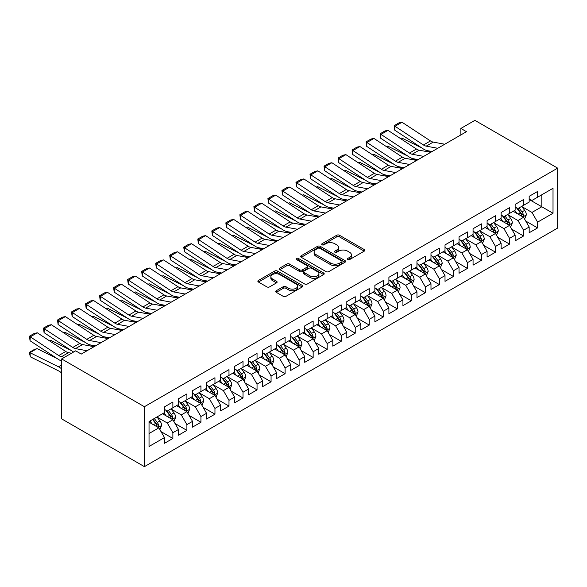 <?xml version="1.0" encoding="UTF-8"?>
<svg xmlns="http://www.w3.org/2000/svg" width="587" height="587" viewBox="0 0 587 587"><rect width="100%" height="100%" fill="white"/><g stroke="black" fill="none" stroke-linecap="round" stroke-linejoin="round"><path stroke-width="0.88" d="M347.695 259.586A1.365 0.785 0 0 0 349.625 259.586L364.256 251.141A1.944 1.123 0 0 0 364.828 250.348A1.944 1.123 0 0 0 364.256 249.556L339.469 235.248A1.944 1.123 0 0 0 336.718 235.248L322.087 243.693A1.365 0.785 0 0 0 321.691 244.251A1.365 0.785 0 0 0 322.087 244.801A1.365 0.785 0 0 0 324.017 244.801L325.91 243.708A6.23 3.595 0 0 1 334.722 243.708L336.784 244.904A6.23 3.595 0 0 1 338.611 247.45A6.23 3.595 0 0 1 336.784 249.989L334.891 251.082A1.365 0.785 0 0 0 334.495 251.64A1.365 0.785 0 0 0 334.891 252.197A1.365 0.785 0 0 0 336.821 252.197L338.714 251.104A6.23 3.595 0 0 1 347.526 251.104L349.595 252.293A6.23 3.595 0 0 1 351.415 254.839A6.23 3.595 0 0 1 349.595 257.385L347.695 258.478A1.365 0.785 0 0 0 347.299 259.036A1.365 0.785 0 0 0 347.695 259.586L347.695 258.478M276.272 290.734A1.944 1.123 0 0 0 275.699 291.526A1.944 1.123 0 0 0 276.272 292.319L283.228 296.332A1.944 1.123 0 0 0 285.979 296.332L302.224 286.955A1.944 1.123 0 0 0 302.797 286.163A1.944 1.123 0 0 0 302.224 285.363L277.446 271.055A1.944 1.123 0 0 0 274.687 271.055L258.441 280.439A1.944 1.123 0 0 0 257.869 281.232A1.944 1.123 0 0 0 258.441 282.024L266.843 286.874A1.944 1.123 0 0 0 269.594 286.874L276.55 282.861A1.944 1.123 0 0 0 277.115 282.068A1.944 1.123 0 0 0 276.55 281.268L272.383 278.869A5.21 3.008 0 0 1 270.856 276.741A5.21 3.008 0 0 1 274.07 273.96A5.21 3.008 0 0 1 279.75 274.613L296.068 284.035A5.21 3.008 0 0 1 297.587 286.163A5.21 3.008 0 0 1 294.373 288.936A5.21 3.008 0 0 1 288.701 288.29L285.979 286.72A1.944 1.123 0 0 0 283.228 286.72L276.272 290.734L276.272 292.319M61.642 358.936L144.402 406.718L144.402 466.65L61.642 418.869L61.642 358.936L75.664 350.835L81.277 354.078L466.474 131.686L460.861 128.45L460.861 134.929M460.861 128.45L474.89 120.35L557.65 168.131L144.402 406.718M326.049 271.612A1.944 1.123 0 0 0 328.801 271.612L345.046 262.235A1.944 1.123 0 0 0 345.618 261.435A1.944 1.123 0 0 0 345.046 260.643L320.267 246.335A1.944 1.123 0 0 0 317.508 246.335L301.263 255.712A1.944 1.123 0 0 0 300.691 256.512A1.944 1.123 0 0 0 301.263 257.304L326.049 271.612M297.059 259.887A1.365 0.785 0 0 1 298.438 260.078L323.613 274.606L307.39 283.976A1.944 1.123 0 0 1 304.638 283.976L279.852 269.668L279.852 268.076A1.944 1.123 0 0 0 279.28 268.868A1.944 1.123 0 0 0 279.852 269.668M279.852 268.076L286.808 264.062A1.944 1.123 0 0 1 289.56 264.062L299.612 269.866A1.944 1.123 0 0 0 302.364 269.866L306.979 267.202A1.944 1.123 0 0 0 307.544 266.403A1.944 1.123 0 0 0 306.979 265.61L296.516 259.571A1.365 0.785 0 0 1 296.112 259.014A1.365 0.785 0 0 1 296.956 258.287A1.365 0.785 0 0 1 298.438 258.456L323.635 273.006A1.944 1.123 0 0 1 324.207 273.799A1.944 1.123 0 0 1 323.635 274.591L323.635 273.006M144.402 466.65L557.65 228.064L557.65 168.131M529.173 199.477L541.801 206.763L541.801 194.774L553.02 188.295L537.589 197.21L537.589 191.457L529.173 196.315L529.173 202.067L523.56 205.303L523.56 199.558L515.144 204.415L515.144 210.168L509.538 213.404L509.538 207.651L501.122 212.516L501.122 218.261L495.509 221.504L495.509 215.752L487.093 220.609L487.093 226.362L481.479 229.598L481.479 223.852L473.063 228.71L473.063 234.462L467.45 237.698L467.45 231.953L459.034 236.81L459.034 242.556L453.428 245.799L453.428 240.046L445.012 244.911L445.012 250.656L439.399 253.9L439.399 248.147L430.983 253.004L430.983 258.757L425.37 261.993L425.37 256.248L416.953 261.105L416.953 266.858L411.34 270.093L411.34 264.348L402.924 269.206L402.924 274.951L397.318 278.194L397.318 272.441L388.902 277.299L388.902 283.051L383.289 286.295L383.289 280.542L374.873 285.399L374.873 291.152L369.26 294.388L369.26 288.643L360.844 293.5L360.844 299.253L355.23 302.488L355.23 296.736L346.814 301.601L346.814 307.346L341.208 310.589L341.208 304.836L332.792 309.694L332.792 315.446L327.179 318.69L327.179 312.937L318.763 317.794L318.763 323.547L313.15 326.783L313.15 321.038L304.734 325.895L304.734 331.648L299.121 334.883L299.121 329.131L290.704 333.996L290.704 339.741L285.099 342.984L285.099 337.232L276.682 342.089L276.682 347.842L271.069 351.085L271.069 345.332L262.653 350.19L262.653 355.942L257.04 359.178L257.04 353.433L248.624 358.29L248.624 364.043L243.011 367.279L243.011 361.526L234.595 366.391L234.595 372.136L228.989 375.379L228.989 369.627L220.573 374.484L220.573 380.237L214.959 383.48L214.959 377.727L206.543 382.585L206.543 388.337L200.93 391.573L200.93 385.828L192.514 390.685L192.514 396.43L186.901 399.674L186.901 393.921L178.485 398.786L178.485 404.531L172.879 407.774L172.879 402.022L164.463 406.879L164.463 412.632L149.032 421.539L149.032 446.487L164.463 437.579L158.85 427.857L149.032 422.185M553.02 188.295L553.02 213.242L537.589 222.15L531.976 212.435L521.806 206.558M525.739 221.057L537.589 227.903L537.589 222.15M537.589 227.903L529.173 232.76L529.173 227.008L523.56 230.251L517.954 220.529L507.784 214.659M511.71 229.157L523.56 235.996L523.56 230.251M523.56 235.996L515.144 240.861L515.144 235.108L509.538 238.351L503.925 228.629L493.755 222.759M497.681 237.258L509.538 244.097L509.538 238.351M509.538 244.097L501.122 248.954L501.122 243.209L495.509 246.445L489.896 236.73L479.726 230.86M483.659 245.351L495.509 252.197L495.509 246.445M495.509 252.197L487.093 257.055L487.093 251.309L481.479 254.545L475.874 244.83L465.696 238.953M469.629 253.452L481.479 260.298L481.479 254.545M481.479 260.298L473.063 265.155L473.063 259.403L467.45 262.646L461.844 252.924L451.674 247.054M455.6 261.553L467.45 268.391L467.45 262.646M467.45 268.391L459.034 273.256L459.034 267.503L453.428 270.746L447.815 261.024L437.645 255.154M441.571 269.653L453.428 276.492L453.428 270.746M453.428 276.492L445.012 281.349L445.012 275.604L439.399 278.84L433.786 269.125L423.616 263.255M427.549 277.746L439.399 284.592L439.399 278.84M439.399 284.592L430.983 289.45L430.983 283.704L425.37 286.94L419.764 277.218L409.587 271.348M413.519 285.847L425.37 292.693L425.37 286.94M425.37 292.693L416.953 297.55L416.953 291.798L411.34 295.041L405.734 285.319L395.565 279.449M399.49 293.948L411.34 300.786L411.34 295.041M411.34 300.786L402.924 305.651L402.924 299.898L397.318 303.134L391.705 293.419L381.535 287.549M385.461 302.041L397.318 308.887L397.318 303.134M397.318 308.887L388.902 313.744L388.902 307.999L383.289 311.235L377.676 301.52L367.506 295.643M371.439 310.141L383.289 316.987L383.289 311.235M383.289 316.987L374.873 321.845L374.873 316.092L369.26 319.335L363.654 309.613L353.477 303.743M357.41 318.242L369.26 325.088L369.26 319.335M369.26 325.088L360.844 329.945L360.844 324.193L355.23 327.436L349.625 317.714L339.455 311.844M343.38 326.343L355.23 333.181L355.23 327.436M355.23 333.181L346.814 338.046L346.814 332.293L341.208 335.529L335.595 325.814L325.425 319.944M329.351 334.436L341.208 341.282L341.208 335.529M341.208 341.282L332.792 346.139L332.792 340.394L327.179 343.63L321.566 333.915L311.396 328.038M315.329 342.537L327.179 349.382L327.179 343.63M327.179 349.382L318.763 354.24L318.763 348.487L313.15 351.73L307.544 342.008L297.367 336.138M301.3 350.637L313.15 357.483L313.15 351.73M313.15 357.483L304.734 362.34L304.734 356.588L299.121 359.831L293.515 350.109L283.345 344.239M287.27 358.738L299.121 365.576L299.121 359.831M299.121 365.576L290.704 370.441L290.704 364.688L285.099 367.924L279.485 358.209L269.316 352.339M273.241 366.831L285.099 373.677L285.099 367.924M285.099 373.677L276.682 378.534L276.682 372.789L271.069 376.025L265.456 366.31L255.286 360.433M259.219 374.932L271.069 381.777L271.069 376.025M271.069 381.777L262.653 386.635L262.653 380.882L257.04 384.125L251.434 374.403L241.257 368.533M245.19 383.032L257.04 389.878L257.04 384.125M257.04 389.878L248.624 394.735L248.624 388.983L243.011 392.226L237.405 382.504L227.235 376.634M231.161 391.133L243.011 397.971L243.011 392.226M243.011 397.971L234.595 402.836L234.595 397.083L228.989 400.319L223.376 390.604L213.206 384.734M217.131 399.226L228.989 406.072L228.989 400.319M228.989 406.072L220.573 410.929L220.573 405.184L214.959 408.42L209.346 398.705L199.176 392.828M203.109 407.327L214.959 414.173L214.959 408.42M214.959 414.173L206.543 419.03L206.543 413.277L200.93 416.521L195.324 406.798L185.147 400.928M189.08 415.427L200.93 422.266L200.93 416.521M200.93 422.266L192.514 427.131L192.514 421.378L186.901 424.621L181.295 414.899L171.125 409.029M175.051 423.528L186.901 430.366L186.901 424.621M186.901 430.366L178.485 435.224L178.485 429.479L172.879 432.714L167.266 423L157.096 417.13M161.021 431.621L172.879 438.467L172.879 432.714M172.879 438.467L164.463 443.324L164.463 437.579M164.463 409.388L167.266 411.01L172.879 407.774M149.032 433.529L158.85 427.857M178.485 401.295L181.295 402.909L186.901 399.674M167.266 423L172.879 419.756L162.496 413.769M178.485 429.479L172.879 419.756M192.514 393.195L195.324 394.816L200.93 391.573M181.295 414.899L186.901 411.663L176.526 405.668M192.514 421.378L186.901 411.663M206.543 385.094L209.346 386.716L214.959 383.48M195.324 406.798L200.93 403.562L190.548 397.568M206.543 413.277L200.93 403.562M220.573 377.001L223.376 378.615L228.989 375.379M209.346 398.705L214.959 395.462L204.577 389.467M220.573 405.184L214.959 395.462M234.595 368.9L237.405 370.522L243.011 367.279M223.376 390.604L228.989 387.361L218.606 381.374M234.595 397.083L228.989 387.361M248.624 360.8L251.434 362.421L257.04 359.178M237.405 382.504L243.011 379.268L232.635 373.273M248.624 388.983L243.011 379.268M262.653 352.699L265.456 354.321L271.069 351.085M251.434 374.403L257.04 371.167L246.657 365.173M262.653 380.882L257.04 371.167M276.682 344.606L279.485 346.22L285.099 342.984M265.456 366.31L271.069 363.067L260.687 357.072M276.682 372.789L271.069 363.067M290.704 336.505L293.515 338.127L299.121 334.883M279.485 358.209L285.099 354.966L274.716 348.979M290.704 364.688L285.099 354.966M304.734 328.404L307.544 330.026L313.15 326.783M293.515 350.109L299.121 346.873L288.745 340.878M304.734 356.588L299.121 346.873M318.763 320.304L321.566 321.925L327.179 318.69M307.544 342.008L313.15 338.772L302.767 332.778M318.763 348.487L313.15 338.772M332.792 312.211L335.595 313.825L341.208 310.589M321.566 333.915L327.179 330.672L316.797 324.677M332.792 340.394L327.179 330.672M346.814 304.11L349.625 305.732L355.23 302.488M335.595 325.814L341.208 322.571L330.826 316.584M346.814 332.293L341.208 322.571M360.844 296.009L363.654 297.631L369.26 294.388M349.625 317.714L355.23 314.478L344.855 308.483M360.844 324.193L355.23 314.478M374.873 287.909L377.676 289.53L383.289 286.295M363.654 309.613L369.26 306.377L358.877 300.383M374.873 316.092L369.26 306.377M388.902 279.816L391.705 281.43L397.318 278.194M377.676 301.52L383.289 298.277L372.906 292.282M388.902 307.999L383.289 298.277M402.924 271.715L405.734 273.337L411.34 270.093M391.705 293.419L397.318 290.176L386.936 284.189M402.924 299.898L397.318 290.176M416.953 263.614L419.764 265.236L425.37 261.993M405.734 285.319L411.34 282.083L400.965 276.088M416.953 291.798L411.34 282.083M430.983 255.514L433.786 257.135L439.399 253.9M419.764 277.218L425.37 273.982L414.987 267.988M430.983 283.704L425.37 273.982M445.012 247.421L447.815 249.035L453.428 245.799M433.786 269.125L439.399 265.882L429.016 259.887M445.012 275.604L439.399 265.882M459.034 239.32L461.844 240.941L467.45 237.698M447.815 261.024L453.428 257.788L443.046 251.794M459.034 267.503L453.428 257.788M473.063 231.219L475.874 232.841L481.479 229.598M461.844 252.924L467.45 249.688L457.075 243.693M473.063 259.403L467.45 249.688M487.093 223.126L489.896 224.74L495.509 221.504M475.874 244.83L481.479 241.587L471.097 235.592M487.093 251.309L481.479 241.587M501.122 215.025L503.925 216.647L509.538 213.404M489.896 236.73L495.509 233.487L485.126 227.499M501.122 243.209L495.509 233.487M515.144 206.925L517.954 208.546L523.56 205.303M503.925 228.629L509.538 225.393L499.155 219.399M515.144 235.108L509.538 225.393M529.173 198.824L531.976 200.446L537.589 197.21M517.954 220.529L523.56 217.293L513.185 211.298M529.173 227.008L523.56 217.293M531.976 212.435L541.801 206.763L553.02 213.242M348.245 259.784L349.595 259.006A6.23 3.595 0 0 0 351.415 256.46L351.415 254.839M338.611 247.45L338.611 249.064A6.23 3.595 0 0 1 336.784 251.61L335.441 252.388M364.226 251.155L339.469 236.862A1.944 1.123 0 0 0 336.718 236.862L322.63 244.999M345.024 262.25L320.267 247.956A1.944 1.123 0 0 0 317.508 247.956L301.285 257.319M341.605 261.993A1.365 0.785 0 0 0 342.008 261.435A1.365 0.785 0 0 0 341.605 260.885L319.849 248.323A1.365 0.785 0 0 0 317.927 248.323L315.923 249.475A6.23 3.595 0 0 0 314.104 252.021A6.23 3.595 0 0 0 315.923 254.56L330.797 263.145A6.23 3.595 0 0 0 339.609 263.145L341.605 261.993L341.605 263.614A1.365 0.785 0 0 0 342.008 263.057L342.008 261.435M314.104 252.021L314.104 253.635A6.23 3.595 0 0 0 315.923 256.181L315.923 254.56M341.605 263.614L339.609 264.766A6.23 3.595 0 0 1 330.797 264.766L315.923 256.181M279.882 269.682L286.808 265.684L286.808 264.062M307.544 266.403L307.544 268.024A1.944 1.123 0 0 1 306.979 268.824L302.364 271.488A1.944 1.123 0 0 1 299.612 271.488L289.56 265.684A1.944 1.123 0 0 0 286.808 265.684M310.039 275.883A5.21 3.008 0 0 0 315.718 276.536A5.21 3.008 0 0 0 318.932 273.762A5.21 3.008 0 0 0 317.406 271.634L311.66 268.318A1.944 1.123 0 0 0 308.901 268.318L304.293 270.974A1.944 1.123 0 0 0 303.721 271.774A1.944 1.123 0 0 0 304.293 272.566L310.039 275.883L310.039 277.504A5.21 3.008 0 0 0 315.718 278.157A5.21 3.008 0 0 0 318.932 275.376L318.932 273.762M303.721 271.774L303.721 273.395A1.944 1.123 0 0 0 304.293 274.188L304.293 272.566M310.039 277.504L304.293 274.188M297.587 286.163L297.587 287.777A5.21 3.008 0 0 1 294.373 290.558A5.21 3.008 0 0 1 288.701 289.905L285.979 288.334A1.944 1.123 0 0 0 283.228 288.334L276.301 292.333M270.856 276.741L270.856 278.363A5.21 3.008 0 0 0 272.383 280.483L272.383 278.869M276.521 282.875L272.383 280.483M302.202 286.97L277.446 272.676A1.944 1.123 0 0 0 274.687 272.676L258.471 282.039M524.602 219.09L526.341 214.842A5.254 3.038 -120 0 0 524.661 210.366L521.682 206.389M400.393 138.488L401.772 138.011L422.002 148.078M426.998 150.565L430.227 152.18A14.88 8.592 60 0 1 430.403 152.268M516.934 213.463L514.667 210.44M522.569 216.72L523.501 215.069A5.254 3.038 -120 0 0 521.997 211.907L519.018 207.93M517.316 208.18L520.999 213.088A2.678 1.548 60 0 1 521.483 213.903L523.501 215.069M516.391 207.644L520.317 212.883A5.254 3.038 60 0 1 521.821 216.038L521.924 216.346M401.772 138.011L400.657 138.657M437.741 148.276L426.199 146.148A9.92 5.723 60 0 1 423.454 144.982L395 126.286L394.757 130.182L423.22 148.878A14.88 8.592 -120 0 0 427.329 150.639L432.12 151.519M444.755 144.226L433.213 142.098A9.92 5.723 60 0 1 430.469 140.931L402.014 122.235L395 126.286L394.163 125.655L399.072 122.815L402.014 122.235M394.757 130.182L394.163 125.655M510.573 227.191L512.312 222.943A5.254 3.038 -120 0 0 510.639 218.467L507.652 214.49M386.363 146.581L387.743 146.112L407.972 156.179M412.969 158.666L416.205 160.273A14.88 8.592 60 0 1 416.381 160.368M502.905 221.563L500.645 218.54M508.547 224.821L509.472 223.17A5.254 3.038 -120 0 0 507.968 220.008L504.989 216.031M503.286 216.273L506.97 221.189A2.678 1.548 60 0 1 507.454 222.003L509.472 223.17M502.362 215.745L506.288 220.976A5.254 3.038 60 0 1 507.792 224.139L507.894 224.447M387.743 146.112L386.628 146.757M496.543 235.284L498.282 231.043A5.254 3.038 -120 0 0 496.609 226.567L493.63 222.59M372.341 154.682L373.721 154.212L393.943 164.279M398.94 166.767L402.176 168.374A14.88 8.592 60 0 1 402.352 168.462M488.876 229.664L486.616 226.641M494.518 232.914L495.45 231.263A5.254 3.038 -120 0 0 493.946 228.108L490.959 224.124M489.264 224.373L492.941 229.29A2.678 1.548 60 0 1 493.432 230.104L495.45 231.263M488.34 223.838L492.258 229.077A5.254 3.038 60 0 1 493.762 232.239L493.872 232.54M373.721 154.212L372.598 154.858M423.711 156.377L412.177 154.249A9.92 5.723 60 0 1 409.433 153.082L380.97 134.386L380.728 138.283L409.19 156.978A14.88 8.592 -120 0 0 413.307 158.732L418.098 159.62M430.726 152.327L419.184 150.199A9.92 5.723 60 0 1 416.447 149.032L387.985 130.336L380.97 134.386L380.134 133.748L385.043 130.916L387.985 130.336M380.728 138.283L380.134 133.748M409.682 164.477L398.147 162.35A9.92 5.723 60 0 1 395.403 161.176L366.948 142.48L366.706 146.383L395.161 165.079A14.88 8.592 -120 0 0 399.277 166.833L404.069 167.713M416.697 160.427L405.162 158.299A9.92 5.723 60 0 1 402.418 157.125L373.956 138.429L366.948 142.48L366.105 141.849L371.013 139.016L373.956 138.429M366.706 146.383L366.105 141.849M482.521 243.385L484.26 239.144A5.254 3.038 -120 0 0 482.58 234.668L479.601 230.684M358.312 162.782L359.692 162.313L379.914 172.38M384.911 174.86L388.146 176.474A14.88 8.592 60 0 1 388.323 176.562M474.854 237.757L472.586 234.734M480.489 241.015L481.421 239.364A5.254 3.038 -120 0 0 479.917 236.201L476.938 232.225M475.235 232.474L478.911 237.39A2.678 1.548 60 0 1 479.403 238.197L481.421 239.364M474.311 231.938L478.229 237.177A5.254 3.038 60 0 1 479.733 240.34L479.843 240.641M359.692 162.313L358.576 162.951M468.492 251.485L470.231 247.237A5.254 3.038 -120 0 0 468.551 242.761L465.572 238.784M344.283 170.876L345.662 170.406L365.892 180.473M370.889 182.961L374.117 184.575A14.88 8.592 60 0 1 374.293 184.663M460.824 245.858L458.557 242.835M466.46 249.115L467.391 247.465A5.254 3.038 -120 0 0 465.887 244.302L462.908 240.325M461.206 240.575L464.889 245.483A2.678 1.548 60 0 1 465.374 246.298L467.391 247.465M460.281 240.039L464.207 245.271A5.254 3.038 60 0 1 465.711 248.433L465.814 248.741M345.662 170.406L344.547 171.052M395.66 172.571L384.118 170.45A9.92 5.723 60 0 1 381.374 169.276L352.919 150.58L352.677 154.484L381.132 173.18A14.88 8.592 -120 0 0 385.248 174.933L390.039 175.814M402.667 168.52L391.133 166.4A9.92 5.723 60 0 1 388.389 165.226L359.934 146.53L352.919 150.58L352.075 149.949L356.984 147.117L359.934 146.53M352.677 154.484L352.075 149.949M381.631 180.671L370.089 178.543A9.92 5.723 60 0 1 367.345 177.377L338.89 158.681L338.648 162.577L367.11 181.273A14.88 8.592 -120 0 0 371.219 183.034L376.01 183.914M388.645 176.621L377.103 174.493A9.92 5.723 60 0 1 374.359 173.326L345.904 154.63L338.89 158.681L338.053 158.05L342.962 155.21L345.904 154.63M338.648 162.577L338.053 158.05M454.463 259.586L456.202 255.338A5.254 3.038 -120 0 0 454.529 250.862L451.542 246.885M330.254 178.976L331.633 178.507L351.862 188.574M356.859 191.061L360.095 192.668A14.88 8.592 60 0 1 360.271 192.763M446.795 253.958L444.535 250.935M452.438 257.216L453.362 255.565A5.254 3.038 -120 0 0 451.858 252.403L448.879 248.426M447.177 248.668L450.86 253.584A2.678 1.548 60 0 1 451.344 254.398L453.362 255.565M446.252 248.14L450.178 253.371A5.254 3.038 60 0 1 451.682 256.534L451.785 256.842M331.633 178.507L330.518 179.152M367.601 188.772L356.067 186.644A9.92 5.723 60 0 1 353.323 185.47L324.86 166.781L324.618 170.678L353.08 189.374A14.88 8.592 -120 0 0 357.197 191.127L361.988 192.015M374.616 184.722L363.074 182.594A9.92 5.723 60 0 1 360.337 181.427L331.875 162.731L324.86 166.781L324.024 166.143L328.933 163.311L331.875 162.731M324.618 170.678L324.024 166.143M440.433 267.679L442.172 263.438A5.254 3.038 -120 0 0 440.499 258.962L437.52 254.985M316.232 187.077L317.611 186.607L337.833 196.674M342.83 199.162L346.066 200.769A14.88 8.592 60 0 1 346.242 200.857M432.766 262.059L430.506 259.036M438.408 265.309L439.34 263.658A5.254 3.038 -120 0 0 437.836 260.503L434.85 256.519M433.155 256.768L436.831 261.685A2.678 1.548 60 0 1 437.322 262.499L439.34 263.658M432.23 256.233L436.148 261.472A5.254 3.038 60 0 1 437.653 264.634L437.763 264.935M317.611 186.607L316.488 187.253M353.572 196.865L342.038 194.745A9.92 5.723 60 0 1 339.293 193.571L310.839 174.875L310.596 178.778L339.051 197.474A14.88 8.592 -120 0 0 343.168 199.228L347.959 200.108M360.587 192.822L349.052 190.694A9.92 5.723 60 0 1 346.308 189.52L317.846 170.824L310.839 174.875L309.995 174.244L314.903 171.411L317.846 170.824M310.596 178.778L309.995 174.244M426.411 275.78L428.15 271.539A5.254 3.038 -120 0 0 426.47 267.063L423.491 263.079M302.202 195.178L303.582 194.701L323.804 204.775M328.801 207.255L332.037 208.869A14.88 8.592 60 0 1 332.213 208.957M418.744 270.152L416.477 267.129M424.379 273.41L425.311 271.759A5.254 3.038 -120 0 0 423.807 268.597L420.828 264.62M419.125 264.869L422.801 269.778A2.678 1.548 60 0 1 423.293 270.592L425.311 271.759M418.201 264.333L422.119 269.572A5.254 3.038 60 0 1 423.623 272.735L423.733 273.036M303.582 194.701L302.466 195.346M412.382 283.881L414.121 279.632A5.254 3.038 -120 0 0 412.441 275.156L409.462 271.179M288.173 203.271L289.552 202.801L309.782 212.868M314.779 215.356L318.007 216.97A14.88 8.592 60 0 1 318.183 217.058M404.714 278.253L402.447 275.23M410.35 281.511L411.282 279.86A5.254 3.038 -120 0 0 409.777 276.697L406.798 272.72M405.096 272.97L408.779 277.878A2.678 1.548 60 0 1 409.264 278.693L411.282 279.86M404.172 272.434L408.097 277.666A5.254 3.038 60 0 1 409.601 280.828L409.704 281.136M289.552 202.801L288.437 203.447M398.353 291.981L400.092 287.733A5.254 3.038 -120 0 0 398.419 283.257L395.433 279.28M274.144 211.371L275.523 210.902L295.753 220.969M300.749 223.456L303.985 225.063A14.88 8.592 60 0 1 304.161 225.159M390.685 286.353L388.425 283.33M396.328 289.611L397.252 287.96A5.254 3.038 -120 0 0 395.748 284.798L392.769 280.821M391.067 281.063L394.75 285.979A2.678 1.548 60 0 1 395.234 286.794L397.252 287.96M390.142 280.535L394.068 285.766A5.254 3.038 60 0 1 395.572 288.929L395.675 289.237M275.523 210.902L274.408 211.547M384.324 300.074L386.063 295.833A5.254 3.038 -120 0 0 384.39 291.357L381.411 287.381M260.122 219.472L261.501 219.002L281.723 229.069M286.72 231.557L289.956 233.164A14.88 8.592 60 0 1 290.132 233.252M376.656 294.454L374.396 291.423M382.298 297.704L383.23 296.053A5.254 3.038 -120 0 0 381.726 292.891L378.74 288.914M377.045 289.164L380.721 294.08A2.678 1.548 60 0 1 381.212 294.894L383.23 296.053M376.12 288.628L380.038 293.867A5.254 3.038 60 0 1 381.543 297.029L381.653 297.33M261.501 219.002L260.379 219.648M370.302 308.175L372.041 303.934A5.254 3.038 -120 0 0 370.36 299.458L367.381 295.474M246.092 227.573L247.472 227.096L267.694 237.17M272.691 239.65L275.927 241.264A14.88 8.592 60 0 1 276.103 241.352M362.634 302.547L360.367 299.524M368.269 305.805L369.201 304.154A5.254 3.038 -120 0 0 367.697 300.992L364.718 297.015M363.015 297.264L366.692 302.173A2.678 1.548 60 0 1 367.183 302.987L369.201 304.154M362.091 296.728L366.009 301.967A5.254 3.038 60 0 1 367.513 305.13L367.623 305.431M247.472 227.096L246.357 227.741M356.272 316.276L358.011 312.027A5.254 3.038 -120 0 0 356.331 307.551L353.352 303.574M232.063 235.666L233.443 235.196L253.672 245.263M258.669 247.751L261.897 249.365A14.88 8.592 60 0 1 262.073 249.453M348.605 310.648L346.337 307.625M354.24 313.906L355.172 312.255A5.254 3.038 -120 0 0 353.668 309.092L350.688 305.115M348.986 305.365L352.67 310.274A2.678 1.548 60 0 1 353.154 311.088L355.172 312.255M348.062 304.829L351.987 310.061A5.254 3.038 60 0 1 353.491 313.223L353.594 313.531M233.443 235.196L232.327 235.842M342.243 324.369L343.982 320.128A5.254 3.038 -120 0 0 342.309 315.652L339.323 311.675M218.034 243.766L219.413 243.297L239.643 253.364M244.64 255.851L247.875 257.458A14.88 8.592 60 0 1 248.052 257.546M334.575 318.748L332.315 315.725M340.218 321.999L341.142 320.355A5.254 3.038 -120 0 0 339.638 317.193L336.659 313.216M334.957 313.458L338.64 318.374A2.678 1.548 60 0 1 339.125 319.189L341.142 320.355M334.032 312.93L337.958 318.161A5.254 3.038 60 0 1 339.462 321.324L339.565 321.632M219.413 243.297L218.298 243.943M328.214 332.469L329.953 328.228A5.254 3.038 -120 0 0 328.28 323.753L325.301 319.776M204.012 251.867L205.391 251.397L225.613 261.464M230.61 263.952L233.846 265.559A14.88 8.592 60 0 1 234.022 265.647M320.546 326.849L318.286 323.819M326.189 330.099L327.12 328.449A5.254 3.038 -120 0 0 325.616 325.286L322.63 321.309M320.935 321.559L324.611 326.475A2.678 1.548 60 0 1 325.103 327.289L327.12 328.449M320.01 321.023L323.929 326.262A5.254 3.038 60 0 1 325.433 329.424L325.543 329.725M205.391 251.397L204.269 252.036M314.192 340.57L315.931 336.329A5.254 3.038 -120 0 0 314.25 331.846L311.271 327.869M189.983 259.968L191.362 259.491L211.584 269.558M216.581 272.045L219.817 273.659A14.88 8.592 60 0 1 219.993 273.747M306.524 334.942L304.257 331.919M312.159 338.2L313.091 336.549A5.254 3.038 -120 0 0 311.587 333.387L308.608 329.41M306.906 329.659L310.582 334.568A2.678 1.548 60 0 1 311.073 335.382L313.091 336.549M305.981 329.124L309.899 334.363A5.254 3.038 60 0 1 311.404 337.525L311.514 337.826M191.362 259.491L190.247 260.136M339.55 204.966L328.008 202.838A9.92 5.723 60 0 1 325.264 201.671L296.809 182.975L296.567 186.879L325.022 205.575A14.88 8.592 -120 0 0 329.138 207.328L333.93 208.209M346.557 200.915L335.023 198.795A9.92 5.723 60 0 1 332.279 197.621L303.824 178.925L296.809 182.975L295.965 182.344L300.874 179.512L303.824 178.925M296.567 186.879L295.965 182.344M325.521 213.066L313.979 210.938A9.92 5.723 60 0 1 311.235 209.772L282.78 191.076L282.538 194.972L311 213.668A14.88 8.592 -120 0 0 315.109 215.429L319.9 216.31M332.536 209.016L320.994 206.888A9.92 5.723 60 0 1 318.249 205.721L289.795 187.026L282.78 191.076L281.943 190.445L286.852 187.605L289.795 187.026M282.538 194.972L281.943 190.445M311.492 221.167L299.957 219.039A9.92 5.723 60 0 1 297.213 217.865L268.751 199.169L268.508 203.073L296.971 221.769A14.88 8.592 -120 0 0 301.087 223.522L305.878 224.41M318.506 217.117L306.964 214.989A9.92 5.723 60 0 1 304.227 213.822L275.765 195.126L268.751 199.169L267.914 198.538L272.823 195.706L275.765 195.126M268.508 203.073L267.914 198.538M297.462 229.26L285.928 227.14A9.92 5.723 60 0 1 283.183 225.966L254.729 207.27L254.487 211.173L282.941 229.869A14.88 8.592 -120 0 0 287.058 231.623L291.849 232.503M304.477 225.217L292.942 223.089A9.92 5.723 60 0 1 290.198 221.915L261.736 203.219L254.729 207.27L253.885 206.639L258.794 203.806L261.736 203.219M254.487 211.173L253.885 206.639M283.44 237.361L271.898 235.233A9.92 5.723 60 0 1 269.154 234.066L240.699 215.37L240.457 219.274L268.912 237.97A14.88 8.592 -120 0 0 273.028 239.723L277.82 240.604M290.448 233.31L278.913 231.19A9.92 5.723 60 0 1 276.169 230.016L247.714 211.32L240.699 215.37L239.856 214.739L244.772 211.9L247.714 211.32M240.457 219.274L239.856 214.739M269.411 245.461L257.869 243.334A9.92 5.723 60 0 1 255.125 242.167L226.67 223.471L226.428 227.367L254.89 246.063A14.88 8.592 -120 0 0 258.999 247.824L263.79 248.705M276.426 241.411L264.884 239.283A9.92 5.723 60 0 1 262.14 238.117L233.685 219.421L226.67 223.471L225.834 222.84L230.742 220L233.685 219.421M226.428 227.367L225.834 222.84M255.382 253.562L243.847 251.434A9.92 5.723 60 0 1 241.103 250.26L212.641 231.564L212.399 235.468L240.861 254.164A14.88 8.592 -120 0 0 244.977 255.917L249.768 256.805M262.396 249.512L250.854 247.384A9.92 5.723 60 0 1 248.118 246.217L219.655 227.521L212.641 231.564L211.804 230.933L216.713 228.101L219.655 227.521M212.399 235.468L211.804 230.933M241.352 261.655L229.818 259.535A9.92 5.723 60 0 1 227.074 258.361L198.619 239.665L198.377 243.568L226.831 262.264A14.88 8.592 -120 0 0 230.948 264.018L235.739 264.898M248.367 257.612L236.832 255.484A9.92 5.723 60 0 1 234.088 254.31L205.626 235.614L198.619 239.665L197.775 239.034L202.684 236.201L205.626 235.614M198.377 243.568L197.775 239.034M227.33 269.756L215.789 267.628A9.92 5.723 60 0 1 213.044 266.461L184.589 247.765L184.347 251.669L212.802 270.358A14.88 8.592 -120 0 0 216.919 272.119L221.71 272.999M234.338 265.706L222.803 263.585A9.92 5.723 60 0 1 220.059 262.411L191.604 243.715L184.589 247.765L183.746 247.134L188.662 244.295L191.604 243.715M184.347 251.669L183.746 247.134M300.162 348.671L301.901 344.422A5.254 3.038 -120 0 0 300.221 339.946L297.242 335.969M175.953 268.061L177.333 267.591L197.562 277.658M202.559 280.146L205.788 281.76A14.88 8.592 60 0 1 205.964 281.848M292.495 343.043L290.227 340.02M298.13 346.301L299.062 344.65A5.254 3.038 -120 0 0 297.558 341.487L294.579 337.51M292.876 337.76L296.56 342.669A2.678 1.548 60 0 1 297.044 343.483L299.062 344.65M291.952 337.224L295.877 342.456A5.254 3.038 60 0 1 297.382 345.618L297.484 345.926M177.333 267.591L176.217 268.237M213.301 277.856L201.759 275.729A9.92 5.723 60 0 1 199.015 274.562L170.56 255.866L170.318 259.762L198.78 278.458A14.88 8.592 -120 0 0 202.889 280.219L207.681 281.1M220.316 273.806L208.774 271.678A9.92 5.723 60 0 1 206.03 270.512L177.575 251.816L170.56 255.866L169.724 255.228L174.632 252.395L177.575 251.816M170.318 259.762L169.724 255.228M286.133 356.764L287.872 352.523A5.254 3.038 -120 0 0 286.199 348.047L283.213 344.07M161.924 276.161L163.303 275.692L183.533 285.759M188.53 288.246L191.766 289.853A14.88 8.592 60 0 1 191.942 289.941M278.465 351.143L276.206 348.12M284.108 354.394L285.033 352.75A5.254 3.038 -120 0 0 283.528 349.588L280.549 345.611M278.847 345.853L282.53 350.769A2.678 1.548 60 0 1 283.015 351.584L285.033 352.75M277.922 345.325L281.848 350.556A5.254 3.038 60 0 1 283.352 353.719L283.455 354.02M163.303 275.692L162.188 276.338M199.272 285.957L187.737 283.829A9.92 5.723 60 0 1 184.993 282.655L156.531 263.959L156.289 267.863L184.751 286.559A14.88 8.592 -120 0 0 188.867 288.312L193.659 289.2M206.286 281.907L194.745 279.779A9.92 5.723 60 0 1 192.008 278.605L163.546 259.916L156.531 263.959L155.694 263.328L160.603 260.496L163.546 259.916M156.289 267.863L155.694 263.328M272.104 364.865L273.843 360.623A5.254 3.038 -120 0 0 272.17 356.148L269.191 352.171M147.902 284.262L149.281 283.792L169.504 293.86M174.5 296.347L177.736 297.954A14.88 8.592 60 0 1 177.912 298.042M264.436 359.244L262.176 356.214M270.079 362.495L271.011 360.844A5.254 3.038 -120 0 0 269.506 357.681L266.52 353.704M264.825 353.954L268.501 358.87A2.678 1.548 60 0 1 268.993 359.677L271.011 360.844M263.901 353.418L267.819 358.657A5.254 3.038 60 0 1 269.323 361.819L269.433 362.12M149.281 283.792L148.159 284.431M185.243 294.05L173.708 291.93A9.92 5.723 60 0 1 170.964 290.756L142.509 272.06L142.267 275.963L170.722 294.659A14.88 8.592 -120 0 0 174.838 296.413L179.629 297.293M192.257 290L180.723 287.879A9.92 5.723 60 0 1 177.978 286.705L149.516 268.01L142.509 272.06L141.665 271.429L146.574 268.597L149.516 268.01M142.267 275.963L141.665 271.429M258.082 372.965L259.821 368.717A5.254 3.038 -120 0 0 258.141 364.241L255.162 360.264M133.873 292.363L135.252 291.886L155.474 301.953M160.471 304.44L163.707 306.054A14.88 8.592 60 0 1 163.883 306.143M250.414 367.337L248.147 364.314M256.049 370.595L256.981 368.944A5.254 3.038 -120 0 0 255.477 365.782L252.498 361.805M250.796 362.054L254.472 366.963A2.678 1.548 60 0 1 254.963 367.778L256.981 368.944M249.871 361.519L253.789 366.758A5.254 3.038 60 0 1 255.294 369.913L255.404 370.221M135.252 291.886L134.137 292.531M171.221 302.151L159.679 300.023A9.92 5.723 60 0 1 156.934 298.856L128.48 280.16L128.237 284.057L156.692 302.753A14.88 8.592 -120 0 0 160.809 304.514L165.6 305.394M178.228 298.101L166.693 295.973A9.92 5.723 60 0 1 163.949 294.806L135.494 276.11L128.48 280.16L127.636 279.529L132.552 276.69L135.494 276.11M128.237 284.057L127.636 279.529M244.053 381.066L245.792 376.817A5.254 3.038 -120 0 0 244.111 372.341L241.132 368.365M119.843 300.456L121.223 299.986L141.452 310.053M146.449 312.541L149.678 314.155A14.88 8.592 60 0 1 149.854 314.243M236.385 375.438L234.118 372.415M242.02 378.696L242.952 377.045A5.254 3.038 -120 0 0 241.448 373.882L238.469 369.905M236.766 370.155L240.45 375.064A2.678 1.548 60 0 1 240.934 375.878L242.952 377.045M235.842 369.619L239.767 374.851A5.254 3.038 60 0 1 241.272 378.013L241.374 378.322M121.223 299.986L120.108 300.632M157.191 310.252L145.649 308.124A9.92 5.723 60 0 1 142.905 306.957L114.45 288.261L114.208 292.157L142.67 310.853A14.88 8.592 -120 0 0 146.779 312.607L151.571 313.495M164.206 306.201L152.664 304.073A9.92 5.723 60 0 1 149.92 302.907L121.465 284.211L114.45 288.261L113.614 287.623L118.523 284.79L121.465 284.211M114.208 292.157L113.614 287.623M230.023 389.159L231.762 384.918A5.254 3.038 -120 0 0 230.089 380.442L227.103 376.465M105.814 308.557L107.194 308.087L127.423 318.154M132.42 320.641L135.656 322.248A14.88 8.592 60 0 1 135.832 322.336M222.356 383.538L220.096 380.515M227.998 386.789L228.923 385.145A5.254 3.038 -120 0 0 227.418 381.983L224.439 377.999M222.737 378.248L226.421 383.164A2.678 1.548 60 0 1 226.905 383.979L228.923 385.145M221.813 377.712L225.738 382.951A5.254 3.038 60 0 1 227.242 386.114L227.345 386.415M107.194 308.087L106.078 308.733M143.162 318.352L131.627 316.224A9.92 5.723 60 0 1 128.883 315.05L100.421 296.354L100.179 300.258L128.641 318.954A14.88 8.592 -120 0 0 132.757 320.707L137.549 321.588M150.177 314.302L138.635 312.174A9.92 5.723 60 0 1 135.898 311L107.436 292.304L100.421 296.354L99.585 295.723L104.493 292.891L107.436 292.304M100.179 300.258L99.585 295.723M215.994 397.26L217.733 393.019A5.254 3.038 -120 0 0 216.06 388.543L213.081 384.558M91.792 316.657L93.172 316.188L113.394 326.255M118.391 328.742L121.626 330.349A14.88 8.592 60 0 1 121.803 330.437M208.326 391.632L206.066 388.609M213.969 394.89L214.901 393.239A5.254 3.038 -120 0 0 213.397 390.076L210.41 386.099M208.715 386.349L212.391 391.265A2.678 1.548 60 0 1 212.883 392.072L214.901 393.239M207.791 385.813L211.709 391.052A5.254 3.038 60 0 1 213.213 394.215L213.323 394.515M93.172 316.188L92.049 316.826M129.133 326.445L117.598 324.325A9.92 5.723 60 0 1 114.854 323.151L86.399 304.455L86.157 308.358L114.612 327.054A14.88 8.592 -120 0 0 118.728 328.808L123.519 329.689M136.147 322.395L124.613 320.275A9.92 5.723 60 0 1 121.869 319.101L93.406 300.405L86.399 304.455L85.555 303.824L90.464 300.992L93.406 300.405M86.157 308.358L85.555 303.824M201.972 405.36L203.711 401.112A5.254 3.038 -120 0 0 202.031 396.636L199.052 392.659M77.763 324.758L79.142 324.281L99.364 334.348M104.361 336.835L107.597 338.45A14.88 8.592 60 0 1 107.773 338.538M194.304 399.732L192.037 396.709M199.94 402.99L200.871 401.339A5.254 3.038 -120 0 0 199.367 398.177L196.388 394.2M194.686 394.449L198.362 399.358A2.678 1.548 60 0 1 198.854 400.173L200.871 401.339M193.761 393.914L197.68 399.153A5.254 3.038 60 0 1 199.184 402.308L199.294 402.616M79.142 324.281L78.027 324.927M115.111 334.546L103.569 332.418A9.92 5.723 60 0 1 100.825 331.251L72.37 312.555L72.128 316.452L100.582 335.148A14.88 8.592 -120 0 0 104.699 336.909L109.49 337.789M122.118 330.496L110.583 328.368A9.92 5.723 60 0 1 107.839 327.201L79.384 308.505L72.37 312.555L71.526 311.924L76.442 309.085L79.384 308.505M72.128 316.452L71.526 311.924M187.943 413.461L189.682 409.212A5.254 3.038 -120 0 0 188.001 404.737L185.022 400.76M63.734 332.851L65.113 332.381L85.342 342.448M90.339 344.936L93.568 346.543A14.88 8.592 60 0 1 93.744 346.638M180.275 407.833L178.008 404.81M185.91 411.091L186.842 409.44A5.254 3.038 -120 0 0 185.338 406.277L182.359 402.3M180.657 402.543L184.34 407.459A2.678 1.548 60 0 1 184.824 408.273L186.842 409.44M179.732 402.014L183.658 407.246A5.254 3.038 60 0 1 185.162 410.408L185.265 410.717M65.113 332.381L63.998 333.027M101.081 342.647L89.54 340.519A9.92 5.723 60 0 1 86.795 339.352L58.34 320.656L58.098 324.552L86.56 343.248A14.88 8.592 -120 0 0 90.669 345.002L95.461 345.89M108.096 338.596L96.554 336.468A9.92 5.723 60 0 1 93.81 335.302L65.355 316.606L58.34 320.656L57.504 320.018L62.413 317.185L65.355 316.606M58.098 324.552L57.504 320.018M173.913 421.554L175.652 417.313A5.254 3.038 -120 0 0 173.979 412.837L170.993 408.86M49.704 340.952L51.084 340.482L71.313 350.549M166.246 415.934L163.986 412.91M171.888 419.184L172.813 417.533A5.254 3.038 -120 0 0 171.309 414.378L168.33 410.394M166.627 410.643L170.311 415.559A2.678 1.548 60 0 1 170.795 416.374L172.813 417.533M165.703 410.108L169.628 415.347A5.254 3.038 60 0 1 171.133 418.509L171.235 418.81M51.084 340.482L49.968 341.128M87.052 350.74L75.518 348.619A9.92 5.723 60 0 1 72.773 347.445L44.311 328.749L44.069 332.653L72.531 351.349A14.88 8.592 -120 0 0 73.639 352.009M80.969 353.902L81.439 353.983M94.067 346.697L82.525 344.569A9.92 5.723 60 0 1 79.788 343.395L51.326 324.699L44.311 328.749L43.475 328.118L48.383 325.286L51.326 324.699M44.069 332.653L43.475 328.118M159.884 429.655L161.623 425.414A5.254 3.038 -120 0 0 159.95 420.938L156.971 416.953M37.062 348.583L30.047 352.626L30.289 356.808L29.35 352.369L34.259 349.536L37.062 348.583L57.284 358.65M152.216 424.027L149.956 421.004M29.35 352.369L58.502 366.794A14.88 8.592 60 0 1 61.642 368.9M61.642 373.119L61.488 372.965A9.92 5.723 -120 0 0 58.744 370.969L30.289 356.808M157.859 427.285L158.791 425.634A5.254 3.038 -120 0 0 157.287 422.471L154.3 418.494M152.987 419.257L156.281 423.66A2.678 1.548 60 0 1 156.773 424.467L158.791 425.634M152.62 419.47L155.599 423.447A5.254 3.038 60 0 1 157.103 426.61L157.213 426.91M64.519 357.278L61.488 356.72A9.92 5.723 60 0 1 58.744 355.546L30.289 336.85L30.047 340.753L58.502 359.449A14.88 8.592 -120 0 0 61.642 360.961M71.533 353.227L68.503 352.67A9.92 5.723 60 0 1 65.759 351.496L37.297 332.8L30.289 336.85L29.445 336.219L34.354 333.387L37.297 332.8M30.047 340.753L29.445 336.219M349.595 259.006L349.595 257.385M334.891 252.197L334.891 251.082M336.784 251.61L336.784 249.989M322.087 244.801L322.087 243.693M336.718 236.862L336.718 235.248M339.469 236.862L339.469 235.248M364.256 251.141L364.256 249.556M301.263 257.304L301.263 255.712M317.508 247.956L317.508 246.335M320.267 247.956L320.267 246.335M345.046 262.235L345.046 260.643M330.797 264.766L330.797 263.145M339.609 264.766L339.609 263.145M289.56 265.684L289.56 264.062M299.612 271.488L299.612 269.866M302.364 271.488L302.364 269.866M306.979 268.824L306.979 267.202M298.438 260.078L298.438 258.456M283.228 288.334L283.228 286.72M285.979 288.334L285.979 286.72M288.701 289.905L288.701 288.29M276.55 282.861L276.55 281.268M258.441 282.024L258.441 280.439M274.687 272.676L274.687 271.055M277.446 272.676L277.446 271.055M302.224 286.955L302.224 285.363M522.907 216.911L526.304 214.945M521.997 211.907L524.661 210.366M518.116 214.145L520.317 212.883M426.199 146.148L433.213 142.098M423.454 144.982L430.469 140.931M508.878 225.012L512.275 223.045M507.968 220.008L510.639 218.467M504.094 222.246L506.288 220.976M494.848 233.105L498.253 231.146M493.946 228.108L496.609 226.567M490.064 230.346L492.258 229.077M412.177 154.249L419.184 150.199M409.433 153.082L416.447 149.032M398.147 162.35L405.162 158.299M395.403 161.176L402.418 157.125M480.819 241.206L484.224 239.247M479.917 236.201L482.58 234.668M476.035 238.447L478.229 237.177M466.797 249.306L470.194 247.34M465.887 244.302L468.551 242.761M462.006 246.54L464.207 245.271M384.118 170.45L391.133 166.4M381.374 169.276L388.389 165.226M370.089 178.543L377.103 174.493M367.345 177.377L374.359 173.326M452.768 257.407L456.165 255.44M451.858 252.403L454.529 250.862M447.984 254.641L450.178 253.371M356.067 186.644L363.074 182.594M353.323 185.47L360.337 181.427M438.738 265.5L442.143 263.541M437.836 260.503L440.499 258.962M433.954 262.741L436.148 261.472M342.038 194.745L349.052 190.694M339.293 193.571L346.308 189.52M424.709 273.601L428.114 271.634M423.807 268.597L426.47 267.063M419.925 270.842L422.119 269.572M410.687 281.701L414.084 279.735M409.777 276.697L412.441 275.156M405.896 278.935L408.097 277.666M396.658 289.802L400.055 287.835M395.748 284.798L398.419 283.257M391.874 287.036L394.068 285.766M382.629 297.895L386.033 295.936M381.726 292.891L384.39 291.357M377.845 295.136L380.038 293.867M368.599 305.996L372.004 304.029M367.697 300.992L370.36 299.458M363.815 303.23L366.009 301.967M354.577 314.096L357.975 312.13M353.668 309.092L356.331 307.551M349.786 311.33L351.987 310.061M340.548 322.197L343.945 320.231M339.638 317.193L342.309 315.652M335.764 319.431L337.958 318.161M326.519 330.29L329.923 328.331M325.616 325.286L328.28 323.753M321.735 327.531L323.929 326.262M312.489 338.391L315.894 336.424M311.587 333.387L314.25 331.846M307.705 335.625L309.899 334.363M328.008 202.838L335.023 198.795M325.264 201.671L332.279 197.621M313.979 210.938L320.994 206.888M311.235 209.772L318.249 205.721M299.957 219.039L306.964 214.989M297.213 217.865L304.227 213.822M285.928 227.14L292.942 223.089M283.183 225.966L290.198 221.915M271.898 235.233L278.913 231.19M269.154 234.066L276.169 230.016M257.869 243.334L264.884 239.283M255.125 242.167L262.14 238.117M243.847 251.434L250.854 247.384M241.103 250.26L248.118 246.217M229.818 259.535L236.832 255.484M227.074 258.361L234.088 254.31M215.789 267.628L222.803 263.585M213.044 266.461L220.059 262.411M298.467 346.491L301.865 344.525M297.558 341.487L300.221 339.946M293.676 343.725L295.877 342.456M201.759 275.729L208.774 271.678M199.015 274.562L206.03 270.512M284.438 354.592L287.835 352.626M283.528 349.588L286.199 348.047M279.654 351.826L281.848 350.556M187.737 283.829L194.745 279.779M184.993 282.655L192.008 278.605M270.409 362.685L273.813 360.726M269.506 357.681L272.17 356.148M265.625 359.926L267.819 358.657M173.708 291.93L180.723 287.879M170.964 290.756L177.978 286.705M256.38 370.786L259.784 368.819M255.477 365.782L258.141 364.241M251.596 368.02L253.789 366.758M159.679 300.023L166.693 295.973M156.934 298.856L163.949 294.806M242.358 378.886L245.755 376.92M241.448 373.882L244.111 372.341M237.566 376.12L239.767 374.851M145.649 308.124L152.664 304.073M142.905 306.957L149.92 302.907M228.328 386.98L231.726 385.021M227.418 381.983L230.089 380.442M223.544 384.221L225.738 382.951M131.627 316.224L138.635 312.174M128.883 315.05L135.898 311M214.299 395.08L217.704 393.121M213.397 390.076L216.06 388.543M209.515 392.321L211.709 391.052M117.598 324.325L124.613 320.275M114.854 323.151L121.869 319.101M200.27 403.181L203.674 401.214M199.367 398.177L202.031 396.636M195.486 400.415L197.68 399.153M103.569 332.418L110.583 328.368M100.825 331.251L107.839 327.201M186.248 411.282L189.645 409.315M185.338 406.277L188.001 404.737M181.456 408.515L183.658 407.246M89.54 340.519L96.554 336.468M86.795 339.352L93.81 335.302M172.218 419.375L175.616 417.416M171.309 414.378L173.979 412.837M167.434 416.616L169.628 415.347M75.518 348.619L82.525 344.569M72.773 347.445L79.788 343.395M158.189 427.475L161.594 425.516M157.287 422.471L159.95 420.938M153.405 424.717L155.599 423.447M61.642 364.982L58.502 366.794M61.488 356.72L68.503 352.67M58.744 355.546L65.759 351.496"/></g></svg>
